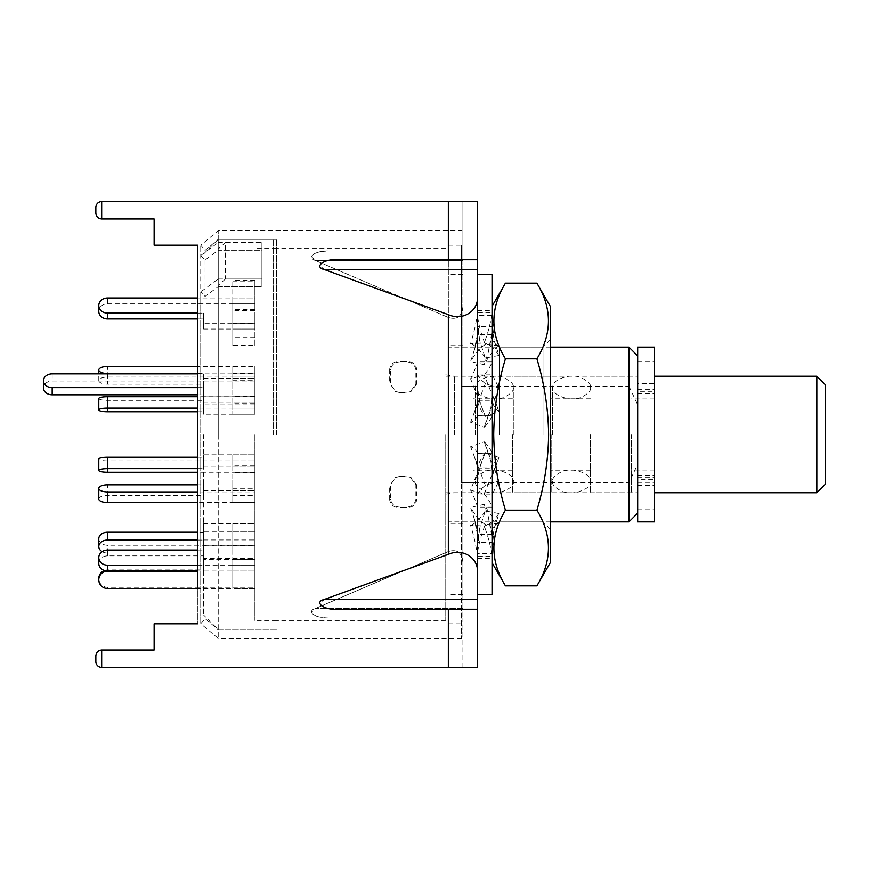 <?xml version="1.0" encoding="UTF-8"?>
<svg xmlns="http://www.w3.org/2000/svg" width="869" height="869" viewBox="0 0 869 869"><rect width="100%" height="100%" fill="white"/><g stroke="black" fill="none" stroke-linecap="round" stroke-linejoin="round"><path stroke-width="0.65" stroke-dasharray="4.34 3.26" d="M445.764 434.5L445.764 620.466L445.764 434.5M400.5 361.841C394.787 362.004 391.463 364.643 390.507 369.77L390.507 384.391L396.275 391.886L400.5 392.669L410.103 391.886L415.871 384.391L415.871 369.77C414.937 364.665 411.602 362.015 405.877 361.841L399.653 361.265L406.725 361.265C412.427 361.439 415.762 364.078 416.707 369.206L415.871 369.77M273.561 434.5L273.561 239.344L273.561 434.5M628.928 347.111L628.928 386.194L461.439 386.194L461.439 638.4L461.439 245.167L461.439 482.806L628.928 482.806L628.928 521.889M448.339 434.5L448.339 245.167L448.339 434.5M218.217 286.661L218.217 434.5L218.217 239.344L218.217 250.25L205.051 260.005L200.739 255.475L200.739 245.264L200.739 623.736L200.739 291.886L205.051 296.416L218.217 286.661L261.917 286.661L261.917 242.549L218.217 242.549L218.217 230.6L218.217 638.4L218.217 286.661L261.917 286.661L261.917 250.25L261.917 286.661L261.917 278.96L225.505 278.96L225.505 242.549L261.917 242.549L261.917 250.25L218.217 250.25L218.217 286.661L218.217 248.968L225.505 242.549M637.672 434.5L637.672 376.244L637.672 434.5M205.051 260.005L205.051 296.416M200.739 255.475L218.217 242.549M218.217 278.96L261.917 278.96L261.917 242.549L261.917 250.25L218.217 250.25L218.217 239.344L218.217 434.5L218.217 278.96L200.739 291.886M628.928 386.194L637.672 404.791L637.672 464.209L628.928 482.806M461.439 482.806L461.439 386.194M637.672 464.209L637.672 404.791M400.5 507.159C394.787 506.996 391.463 504.357 390.507 499.23L390.507 484.609L396.275 477.114L400.5 476.331L410.103 477.114L415.871 484.609L415.871 499.23C414.937 504.335 411.602 506.985 405.877 507.159L399.653 507.735L406.725 507.735C412.427 507.561 415.762 504.922 416.707 499.794L415.871 499.23M390.507 499.23L389.67 499.794C390.594 504.9 393.929 507.55 399.653 507.735M405.877 507.159L406.725 507.735M415.871 484.609L416.707 484.935L416.707 499.794M416.707 484.935L410.939 477.439L405.877 476.331M400.5 476.331L406.725 476.657M399.653 476.657L395.428 477.439L390.507 484.609M389.67 499.794L389.67 484.935M390.507 369.77L389.67 369.206C390.594 364.1 393.929 361.45 399.653 361.265M405.877 361.841L406.725 361.265M415.871 384.391L416.707 384.065L416.707 369.206M416.707 384.065L410.939 391.561L405.877 392.669M400.5 392.669L406.725 392.343M399.653 392.343L395.428 391.561L390.507 384.391M389.67 369.206L389.67 384.065M637.672 347.111L637.672 393.581L637.672 383.522L654.563 383.522L654.563 391.343L637.672 391.343M654.563 347.111L654.563 384.044L637.672 384.044M637.672 383.522L637.672 521.889M637.672 475.419L654.563 475.419L654.563 479.688L637.672 479.688M637.672 477.657L654.563 477.657L654.563 485.478L654.563 383.522M637.672 485.478L654.563 485.478M637.672 482.36L654.563 482.36L654.563 521.889M654.563 482.36L654.563 479.688M654.563 477.657L654.563 475.419M637.672 389.312L654.563 389.312L654.563 393.581L654.563 391.343M654.563 389.312L654.563 384.044M552.619 434.5L552.619 387.531L552.619 434.5M590.486 434.5L590.486 492.756L590.486 434.5M475.43 434.5L475.43 387.531L475.43 434.5M513.297 434.5L513.297 387.531L513.297 434.5M254.889 381.046L254.889 403.998L254.889 373.876L254.889 381.046L52.183 381.046A8.733 6.887 0 0 0 43.45 387.932M254.889 403.998L203.661 403.998L203.661 396.829L254.889 396.829M232.783 366.436L232.783 388.932L232.783 366.436L254.889 366.436L254.889 388.932L254.889 366.436L197.828 366.436L197.828 394.819L203.661 394.819L203.661 403.998M254.889 373.876L197.828 373.876M197.828 387.65L203.661 387.65L203.661 394.819M203.661 396.829L203.661 387.65M232.783 297.991L232.783 329.047L232.783 297.991L254.889 297.991L254.889 323.225L254.889 297.991L197.828 297.991L197.828 318.956L203.661 318.956L203.661 329.047L203.661 323.225L254.889 323.225L254.889 329.047L254.889 297.991L254.889 303.824L107.528 303.824A8.733 7.571 0 0 0 98.794 311.384M203.661 329.047L254.889 329.047L254.889 323.225L232.783 323.225M197.828 313.133L203.661 313.133L203.661 318.956M203.661 323.225L203.661 313.133M254.889 434.5L254.889 620.466L254.889 434.5M276.483 434.5L276.483 239.344L276.483 434.5M203.661 434.5L203.661 615.1L203.661 434.5M218.217 250.25L218.217 248.968M225.505 278.96L218.217 285.38M232.783 454.813L232.783 460.874L254.889 460.874L254.889 454.813L254.889 472.269L254.889 454.813L254.889 466.218L232.783 466.218L232.783 454.813L254.889 454.813L203.661 454.813L203.661 468.641L203.661 454.813M232.783 523.594L254.889 523.594L254.889 553.032L254.889 523.594L254.889 531.393L232.783 531.393L232.783 523.594L232.783 553.032L232.783 531.393M232.783 558.332L254.889 558.332L254.889 588.519L254.889 558.332L254.889 559.56L232.783 559.56L232.783 558.332L232.783 588.519L232.783 559.56M232.783 545.775L254.889 545.775L254.889 571.009L254.889 539.953L254.889 545.775L254.889 539.953L232.783 539.953L232.783 571.009L232.783 539.953M232.783 490.713L254.889 490.713L254.889 502.564L254.889 480.068L254.889 490.713L254.889 480.068L232.783 480.068L232.783 502.564L232.783 480.068M232.783 414.187L254.889 414.187L254.889 396.731L254.889 414.187L254.889 402.781L232.783 402.781L232.783 414.187L232.783 402.781M254.889 345.406L254.889 315.968L254.889 345.406L232.783 345.406L232.783 315.968L232.783 345.406M254.889 310.667L254.889 280.481L254.889 310.667L232.783 310.667L232.783 280.481L232.783 310.667M232.783 303.824L254.889 303.824L254.889 329.047L232.783 329.047M254.889 465.339L254.889 495.471L254.889 465.339L232.783 465.339L232.783 495.471L232.783 465.339M254.889 403.661L254.889 373.529L254.889 403.661L232.783 403.661L232.783 373.529L232.783 403.661M232.783 380.698L254.889 380.698M232.783 373.529L254.889 373.529M254.889 396.481L232.783 396.481M232.783 488.302L254.889 488.302M232.783 495.471L254.889 495.471M254.889 472.519L232.783 472.519M232.783 378.287L254.889 378.287L254.889 366.436L254.889 377.081L232.783 377.081M203.661 388.932L254.889 388.932L254.889 377.081L107.528 377.081A8.733 3.552 0 0 0 98.794 380.633A8.733 3.552 0 0 0 107.528 384.185L203.661 384.185L203.661 388.932L203.661 378.287L254.889 378.287L254.889 388.932L232.783 388.932M254.889 280.481L232.783 280.481M254.889 309.44L232.783 309.44M232.783 281.697L254.889 281.697M254.889 315.968L232.783 315.968M254.889 337.606L232.783 337.606M232.783 323.757L254.889 323.757M232.783 408.126L254.889 408.126L254.889 396.731L232.783 396.731M232.783 502.564L254.889 502.564L254.889 491.919L232.783 491.919M232.783 571.009L254.889 571.009L254.889 565.176L232.783 565.176M232.783 587.303L254.889 587.303L254.889 588.519L232.783 588.519M232.783 545.243L254.889 545.243L254.889 553.032L232.783 553.032M232.783 460.874L232.783 466.218M107.528 472.269L107.528 460.874L254.889 460.874L254.889 472.269L232.783 472.269M98.794 380.633L98.794 373.876M197.828 373.54L203.661 373.54L203.661 384.185M203.661 378.287L203.661 373.54M107.528 460.874A8.733 1.814 0 0 1 98.794 459.06M203.661 466.218L254.889 466.218L254.889 472.269L197.828 472.269L197.828 457.235L203.661 457.235M197.828 468.641L203.661 468.641M197.828 540.051L203.661 540.051L203.661 531.393L254.889 531.393L254.889 553.032L107.528 553.032A8.733 6.496 0 0 1 102.14 551.652M203.661 531.393L203.661 523.594L254.889 523.594L254.889 545.243L107.528 545.243A8.733 6.496 0 0 1 98.794 538.747M197.828 571.139L203.661 571.139L203.661 559.56L254.889 559.56L254.889 588.519L197.828 588.519L197.828 532.252L203.661 532.252L203.661 540.051M203.661 523.594L203.661 532.252M203.661 559.56L203.661 558.332L254.889 558.332L254.889 587.303L107.528 587.303A8.733 8.69 -0 0 1 98.794 578.613M104.399 570.499A8.733 8.69 -0 0 1 107.528 569.923L203.661 569.923L203.661 571.139M203.661 558.332L203.661 569.923M197.828 550.044L203.661 550.044L203.661 539.953L203.661 545.775L254.889 545.775L254.889 571.009L197.828 571.009M203.661 539.953L254.889 539.953L254.889 565.176L197.828 565.176M98.794 563.438A8.733 7.571 180 0 1 107.528 555.867L203.661 555.867L203.661 550.044M203.661 545.775L203.661 555.867M203.661 490.713L254.889 490.713L254.889 502.564L197.828 502.564L197.828 484.815L203.661 484.815L203.661 480.068L203.661 495.46L203.661 484.815M203.661 480.068L254.889 480.068L254.889 491.919L197.828 491.919M98.794 499.012A8.733 3.552 180 0 1 107.528 495.46L203.661 495.46M98.794 398.545A8.733 1.814 180 0 0 107.528 400.359L203.661 400.359L203.661 414.187L254.889 414.187L254.889 408.126L197.828 408.126M203.661 402.781L254.889 402.781L254.889 396.731L197.828 396.731L197.828 411.765L203.661 411.765L203.661 400.359M203.661 414.187L203.661 411.765M825.55 484.022L825.55 384.978M816.817 376.244L816.817 492.756M654.563 434.5L654.563 492.756L654.563 434.5M631.263 434.5L631.263 492.756L631.263 434.5M551.163 434.5L551.163 492.756L551.163 434.5M512.417 434.5L512.417 492.756L512.417 434.5M473.094 434.5L473.094 492.756L473.094 434.5M95.851 207.3C96.22 203.78 98.164 201.847 101.684 201.467L101.684 218.945L154.139 218.945L101.684 218.945C98.164 218.575 96.22 216.642 95.851 213.122L95.851 207.3C96.22 203.78 98.164 201.847 101.684 201.467L462.905 201.467L462.905 250.989L328.688 250.989C316.359 250.12 305.703 257.691 315.371 260.45L462.905 260.45L462.905 250.989L462.905 562.449L462.905 306.551C461.971 316.501 457.116 320.14 448.339 317.467L448.339 551.533L315.371 608.55L462.905 608.55L462.905 562.449C461.971 552.499 457.116 548.86 448.339 551.533L315.371 608.55C305.703 611.309 316.359 618.88 328.688 618.011C318.423 617.642 312.742 615.697 311.656 612.189L315.371 608.55L462.905 608.55L462.905 618.011L462.905 562.449C461.971 552.499 457.116 548.86 448.339 551.533L448.339 317.467L315.371 260.45L311.656 256.811C312.742 253.303 318.423 251.358 328.688 250.989L462.905 250.989L462.905 201.467L101.684 201.467L477.461 201.467L477.461 259.733L336.781 259.733C326.505 260.103 320.824 262.036 319.749 265.556L324.365 269.542L477.461 269.542L477.461 265.556M95.851 213.122C96.22 216.642 98.164 218.575 101.684 218.945L154.139 218.945L154.139 245.167L197.828 245.167L197.828 623.833L154.139 623.833L154.139 650.055L101.684 650.055L101.684 667.533L477.461 667.533L477.461 609.267L336.781 609.267C326.505 608.897 320.824 606.964 319.749 603.444L324.365 599.458L448.339 554.335C462.742 547.785 478.765 557.974 477.461 572.856L477.461 296.144C478.765 311.026 462.742 321.215 448.339 314.665L324.365 269.542M462.905 482.806L462.905 347.111L462.905 521.889L462.905 482.806L477.461 482.806L477.461 347.111L477.461 482.806M477.461 269.542L477.461 296.144M477.461 603.444L477.461 572.856M462.905 667.533L462.905 618.011L328.688 618.011L462.905 618.011L328.688 618.011L462.905 618.011L462.905 667.533L477.461 667.533L462.905 667.533M462.905 260.45L462.905 306.551C461.971 316.501 457.116 320.14 448.339 317.467L315.371 260.45L462.905 260.45M448.339 201.467L448.339 250.989L328.688 250.989L462.905 250.989L448.339 250.989L448.339 201.467L448.339 259.733M154.139 218.945L154.139 245.167L197.828 245.167L154.139 245.167L154.139 218.945M197.828 623.833L154.139 623.833L154.139 650.055L101.684 650.055L154.139 650.055L154.139 623.833L197.828 623.833L197.828 245.167M95.851 655.878L95.851 661.7L95.851 655.878C96.22 652.358 98.164 650.425 101.684 650.055C98.164 650.425 96.22 652.358 95.851 655.878M477.461 201.467L462.905 201.467L477.461 201.467M462.905 386.194L477.461 386.194M101.684 667.533C98.164 667.153 96.22 665.219 95.851 661.7C96.22 665.219 98.164 667.153 101.684 667.533L101.684 650.055L101.684 667.533M462.905 434.5L462.905 594.711L462.905 434.5M477.461 504.52L477.461 274.289L477.461 504.52M492.028 274.289L492.028 594.711M492.028 415.306L477.461 415.306L477.461 487.009L478.439 473.529C479.362 469.195 480.47 465.078 485.098 453.357L485.315 452.619C481.437 457.485 478.819 462.558 477.461 467.815L492.028 467.815C493.266 463.459 495.558 460.016 498.904 457.485L485.315 452.619L470.585 490.138L484.185 494.026L498.904 457.485L493.451 472.845C492.614 474.876 492.136 479.894 492.028 487.911L492.028 310.7L492.028 487.911M492.028 556.801L477.461 556.801L477.461 553.651L492.028 553.651M477.461 556.801L477.461 556.16C476.223 546.232 473.931 535.988 470.585 525.43L484.185 525.962C489.117 524.811 494.026 520.672 498.904 513.568L494.113 529.047L492.028 541.876L477.461 541.876L477.461 542.517L492.028 542.517M498.904 513.568L485.315 510.918L479.623 528.526L477.461 541.876L477.461 556.16L492.028 556.16C490.67 546.145 488.052 536.075 484.185 525.962M492.028 507.409L477.461 507.409L477.461 542.517M477.461 507.409L477.461 507.105C476.223 502.347 473.931 496.688 470.585 490.138M477.461 487.009L477.461 507.105L492.028 507.105C490.67 502.923 488.052 498.567 484.185 494.026M477.461 468.109L492.028 468.109M477.461 415.306L477.461 415.523C476.223 418.717 473.931 420.954 470.585 422.247L484.185 427.211L498.904 387.943L492.028 374.235L477.461 374.018L492.028 374.018M498.904 387.943L485.315 383.707C481.437 380.361 478.819 377.2 477.461 374.235L477.461 415.523L492.028 415.523C490.67 419.618 488.052 423.518 484.185 427.211L490.876 407.68L492.028 395.352M492.028 334.446L477.461 334.446L477.461 374.018M477.461 334.446L473.942 351.25L470.585 361.537L484.185 364.676C489.117 355.584 494.026 349.251 498.904 345.666C495.558 335.347 493.266 325.44 492.028 315.968L477.461 315.968L477.461 315.349L492.028 315.349M498.904 345.666L485.315 344.548C481.437 334.945 478.819 325.419 477.461 315.968L477.461 335.065L492.028 335.065L488.215 352.542L484.185 364.676M492.028 312.199L477.461 312.199L477.461 310.7L477.461 315.349M477.461 312.199L477.461 312.84C476.223 322.768 473.931 333.012 470.585 343.57L484.185 343.038C489.117 344.189 494.026 348.328 498.904 355.432L494.113 339.953L492.028 327.124L477.461 327.124L477.461 326.483L492.028 326.483M498.904 355.432L485.315 358.082L479.623 340.474L477.461 327.124L477.461 312.84L492.028 312.84C490.67 322.855 488.052 332.925 484.185 343.038M492.028 361.591L477.461 361.591L477.461 326.483M477.461 361.591L477.461 361.895C476.223 366.653 473.931 372.312 470.585 378.862L484.185 374.973L498.904 411.515L493.451 396.155C492.614 394.124 492.136 389.106 492.028 381.089M492.028 453.694L477.461 453.694L477.461 400.891L492.028 401.185C493.266 405.541 495.558 408.984 498.904 411.515L485.315 416.381C481.437 411.515 478.819 406.442 477.461 401.185L477.461 361.895L492.028 361.895C490.67 366.077 488.052 370.433 484.185 374.973M477.461 400.891L492.028 400.891M477.461 453.694L477.461 453.477C476.223 450.283 473.931 448.046 470.585 446.753L484.185 441.789L498.904 481.057L492.028 494.765L477.461 494.982L492.028 494.982M498.904 481.057L485.315 485.293C481.437 488.639 478.819 491.8 477.461 494.765L477.461 453.477L492.028 453.477C490.67 449.382 488.052 445.482 484.185 441.789L490.876 461.32L492.028 473.648M492.028 534.554L477.461 534.554L477.461 494.982M477.461 534.554L473.942 517.75L470.585 507.463L484.185 504.324C489.117 513.416 494.026 519.749 498.904 523.334C495.558 533.653 493.266 543.559 492.028 553.032L477.461 553.032L477.461 553.651M498.904 523.334L485.315 524.452C481.437 534.055 478.819 543.581 477.461 553.032L477.461 533.935L492.028 533.935L488.215 516.458L484.185 504.324M485.315 510.918C480.372 518.663 475.462 523.507 470.585 525.43M485.315 383.707L470.585 422.247M485.315 344.548C480.372 347.372 475.462 353.031 470.585 361.537M485.315 358.082C480.372 350.337 475.462 345.493 470.585 343.57M470.585 378.862L485.098 415.643C480.47 403.922 479.362 399.805 478.439 395.471L477.461 381.991M485.315 485.293L470.585 446.753M485.315 524.452C480.372 521.628 475.462 515.969 470.585 507.463M499.306 434.5L499.306 347.111L499.306 434.5M543.006 434.5L543.006 347.111L543.006 434.5M550.283 306.333L550.283 562.667M492.028 434.5L492.028 562.667L492.028 434.5M536.901 585.858C552.26 560.701 552.26 535.467 536.901 510.179C544.374 485.467 548.274 460.244 548.6 434.5C548.285 408.712 544.385 383.479 536.901 358.821C552.26 333.663 552.26 308.441 536.901 283.142M505.421 283.142C490.051 308.299 490.051 333.533 505.421 358.821C497.937 383.533 494.037 408.756 493.711 434.5C494.026 460.288 497.926 485.521 505.421 510.179C490.051 535.337 490.051 560.559 505.421 585.858M536.901 358.821L505.421 358.821M536.901 510.179L505.421 510.179M454.574 434.5L454.574 376.244L454.574 434.5M637.672 361.602L654.563 361.602M637.672 509.777L654.563 509.777M52.183 373.876L52.183 381.046M107.528 303.824L107.528 297.991M107.528 377.081L107.528 366.436M107.528 373.876L107.528 384.185M107.528 553.032L107.528 545.243M107.528 588.519L107.528 587.303M107.528 569.923L107.528 571.009M107.528 555.867L107.528 550.044M107.528 495.46L107.528 484.815M107.528 411.765L107.528 400.359M448.339 554.335L448.339 314.665M448.339 667.533L448.339 609.267M101.684 218.945L101.684 201.467L101.684 218.945M477.461 599.458L324.365 599.458M445.764 374.876L454.574 376.244L637.672 376.244M445.764 248.534L273.561 248.534M448.339 245.167L461.439 245.167M273.561 239.344L218.217 239.344L205.051 250.391L200.739 245.264L218.217 230.6L461.439 230.6M550.283 521.889L448.339 521.889M461.439 638.4L218.217 638.4L200.739 623.736L205.051 618.609L218.217 629.656L273.561 629.656M448.339 623.833L461.439 623.833M550.283 347.111L448.339 347.111M445.764 494.124L454.574 492.756L637.672 492.756M445.764 620.466L273.561 620.466M410.939 477.439L410.103 477.114M395.428 477.439L396.275 477.114M410.939 391.561L410.103 391.886M395.428 391.561L396.275 391.886M637.672 393.581L654.563 393.581M590.486 387.531C591.192 390.453 588.4 393.581 582.089 396.905C570.281 403.031 550.501 394.32 552.619 387.531C550.511 380.72 570.303 372.041 582.1 378.156C588.4 381.491 591.202 384.619 590.486 387.531M552.619 481.469C551.902 484.391 554.704 487.52 561.016 490.844C572.812 496.97 592.604 488.259 590.486 481.469C592.593 474.659 572.79 465.98 560.994 472.095C554.694 475.43 551.902 478.558 552.619 481.469M513.297 387.531C514.003 390.453 511.211 393.581 504.9 396.905C493.092 403.031 473.301 394.32 475.43 387.531C473.312 380.72 493.114 372.041 504.911 378.156C511.211 381.491 514.003 384.619 513.297 387.531M475.43 481.469C474.713 484.391 477.515 487.52 483.827 490.844C495.623 496.97 515.415 488.259 513.297 481.469C515.404 474.659 495.602 465.98 483.805 472.095C477.505 475.43 474.713 478.558 475.43 481.469M276.483 248.534L254.889 248.534M276.483 629.656L218.217 629.656L203.661 615.1M203.661 253.9L218.217 239.344L276.483 239.344M276.483 620.466L254.889 620.466M654.563 470.911L631.263 470.911M631.263 492.756L590.486 492.756M590.486 470.183L551.163 470.183M551.163 492.756L512.417 492.756M512.417 470.183L473.094 470.183M473.094 492.756L445.764 492.756M473.094 376.244L445.764 376.244M512.417 398.817L473.094 398.817M551.163 376.244L512.417 376.244M590.486 398.817L551.163 398.817M631.263 376.244L590.486 376.244M654.563 398.089L631.263 398.089M462.905 521.889L477.461 521.889M462.905 347.111L477.461 347.111M462.905 345.656L448.339 345.656M462.905 594.711L448.339 594.711M462.905 274.289L448.339 274.289M462.905 523.344L448.339 523.344M477.461 558.3L492.028 558.3M494.113 529.047L492.028 549.175M488.215 352.542L491.973 331.882L492.028 325.723M477.461 310.7L492.028 310.7M494.113 339.953L492.028 319.825M488.215 516.458L491.973 537.118L492.028 543.277M479.623 528.526L477.461 548.85M473.877 413.416C477.754 402.814 477.244 402.282 477.461 394.417M473.942 351.25C476.777 342.886 477.961 334.228 477.461 325.299M479.623 340.474L477.461 320.15M473.877 455.584C477.754 466.186 477.244 466.718 477.461 474.583M473.942 517.75C476.777 526.114 477.961 534.772 477.461 543.701M550.283 339.833L543.006 347.111L499.306 347.111L492.028 339.833M550.283 529.167L543.006 521.889L499.306 521.889L492.028 529.167"/><path stroke-width="1.3" d="M637.672 513.144L628.928 521.889L628.928 347.111L550.283 347.111M637.672 521.889L637.672 347.111L654.563 347.111L654.563 521.889L637.672 521.889M52.183 387.65L52.183 394.819A8.733 6.887 0 0 1 43.45 387.932L43.45 380.763A8.733 6.887 0 0 0 52.183 387.65L197.828 387.65M197.828 373.876L52.183 373.876A8.733 6.887 0 0 0 43.45 380.763M52.183 394.819L197.828 394.819L197.828 396.731L107.528 396.731A8.733 1.814 180 0 0 98.794 398.545L98.794 409.94A8.733 1.814 180 0 0 107.528 411.765L197.828 411.765L197.828 457.235L107.528 457.235L107.528 468.641L197.828 468.641M107.528 313.133L107.528 318.956A8.733 7.571 0 0 1 98.794 311.384L98.794 305.562A8.733 7.571 0 0 0 107.528 313.133L197.828 313.133M104.399 570.499A8.733 8.69 -0 0 0 98.794 578.613L98.794 579.829A8.733 8.69 -0 0 0 107.528 588.519L197.828 588.519L197.828 245.167L197.828 297.991L107.528 297.991A8.733 7.571 0 0 0 98.794 305.562M107.528 318.956L197.828 318.956L197.828 366.436L107.528 366.436A8.733 3.552 0 0 0 98.794 369.988A8.733 3.552 0 0 0 107.528 373.54L197.828 373.54M98.794 373.876L98.794 369.988M197.828 491.919L107.528 491.919A8.733 3.552 180 0 1 98.794 488.367A8.733 3.552 180 0 1 107.528 484.815L197.828 484.815L197.828 472.269L107.528 472.269A8.733 1.814 0 0 1 98.794 470.455L98.794 459.06A8.733 1.814 0 0 1 107.528 457.235M98.794 470.455A8.733 1.814 0 0 1 107.528 468.641M102.14 551.652A8.733 6.496 0 0 1 98.794 546.547L98.794 538.747A8.733 6.496 0 0 1 107.528 532.252L197.828 532.252L197.828 502.564L107.528 502.564A8.733 3.552 180 0 1 98.794 499.012L98.794 488.367M98.794 546.547A8.733 6.496 0 0 1 107.528 540.051L197.828 540.051M98.794 579.829A8.733 8.69 -0 0 1 107.528 571.139L197.828 571.139M197.828 565.176L107.528 565.176A8.733 7.571 180 0 1 98.794 557.616L98.794 563.438A8.733 7.571 180 0 0 107.528 571.009L107.528 571.139M197.828 571.009L107.528 571.009L107.528 565.176M98.794 557.616A8.733 7.571 180 0 1 107.528 550.044L197.828 550.044M197.828 408.126L107.528 408.126A8.733 1.814 180 0 0 98.794 409.94M816.817 376.244L825.55 384.978L825.55 484.022L816.817 492.756L816.817 376.244L654.563 376.244M197.828 623.833L154.139 623.833L154.139 650.055L101.684 650.055C98.164 650.425 96.22 652.358 95.851 655.878L95.851 661.7C96.22 665.219 98.164 667.153 101.684 667.533C98.164 667.153 96.22 665.219 95.851 661.7L95.851 655.878C96.22 652.358 98.164 650.425 101.684 650.055L101.684 667.533L477.461 667.533L477.461 609.267L336.781 609.267C323.887 610.244 313.47 602 324.365 599.458L477.461 599.458L477.461 609.267L477.461 603.444M477.461 265.556L477.461 201.467L101.684 201.467L101.684 218.945C98.164 218.575 96.22 216.642 95.851 213.122L95.851 207.3C96.22 203.78 98.164 201.847 101.684 201.467C98.164 201.847 96.22 203.78 95.851 207.3M324.365 599.458L448.339 554.335L448.339 314.665L324.365 269.542C313.47 267 323.887 258.756 336.781 259.733L477.461 259.733L477.461 599.458M448.339 314.665C462.742 321.215 478.765 311.026 477.461 296.144M197.828 245.167L154.139 245.167L154.139 218.945L101.684 218.945C98.164 218.575 96.22 216.642 95.851 213.122M448.339 554.335C462.742 547.785 478.765 557.974 477.461 572.856M477.461 594.711L492.028 594.711L492.028 274.289L477.461 274.289M536.901 585.858L550.283 562.667L550.283 306.333L536.901 283.142C552.26 308.299 552.26 333.533 536.901 358.821C544.374 383.533 548.274 408.756 548.6 434.5C548.285 460.288 544.385 485.521 536.901 510.179C552.26 535.337 552.26 560.559 536.901 585.858L505.421 585.858C490.051 560.701 490.051 535.467 505.421 510.179C497.937 485.467 494.037 460.244 493.711 434.5C494.026 408.712 497.926 383.479 505.421 358.821C490.051 333.663 490.051 308.441 505.421 283.142L536.901 283.142M505.421 358.821L536.901 358.821M536.901 510.179L505.421 510.179M107.528 532.252L107.528 540.051M107.528 491.919L107.528 502.564M107.528 396.731L107.528 408.126M477.461 269.542L324.365 269.542M448.339 259.733L448.339 201.467M448.339 667.533L448.339 609.267M628.928 521.889L550.283 521.889M637.672 355.856L628.928 347.111M816.817 492.756L654.563 492.756M492.028 562.667L505.421 585.858M492.028 306.333L505.421 283.142"/></g></svg>
